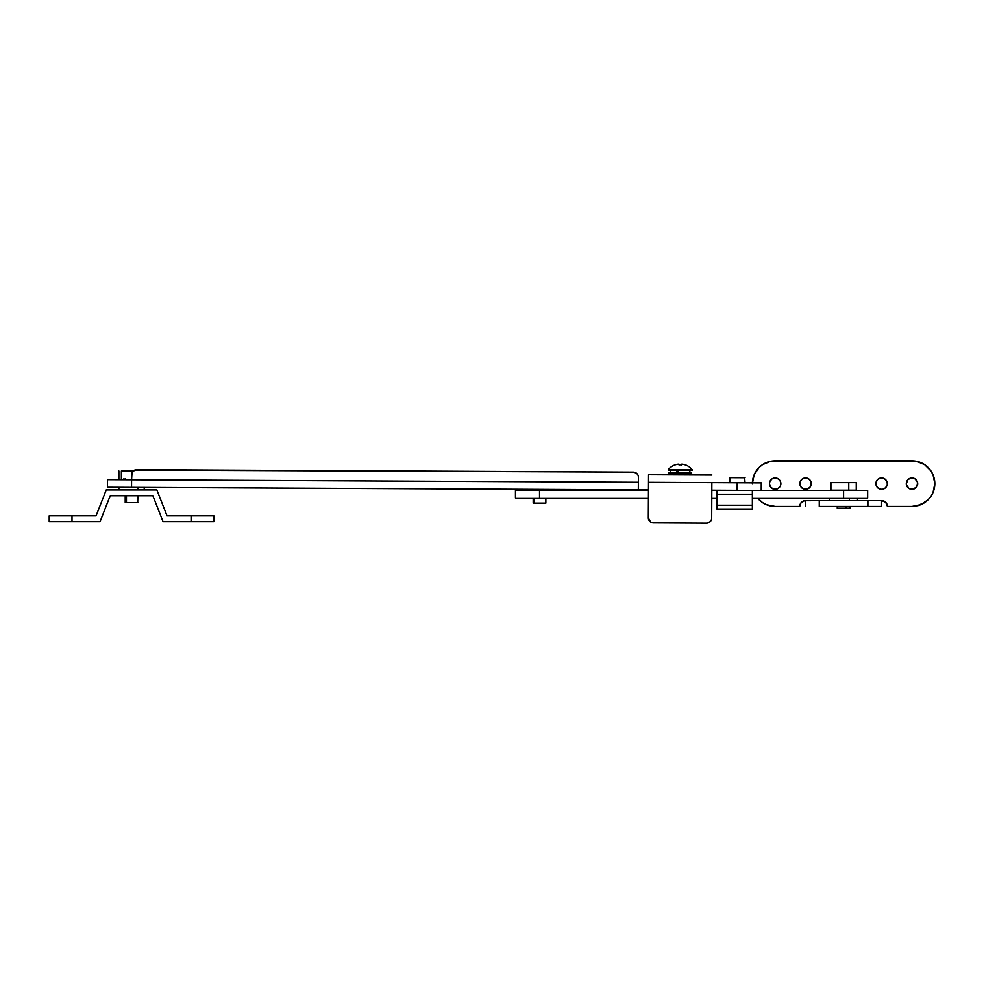 <?xml version="1.0" encoding="UTF-8"?>
<svg xmlns="http://www.w3.org/2000/svg" width="984" height="984" viewBox="0 0 984 984"><rect width="100%" height="100%" fill="white"/><g stroke="black" fill="none" stroke-linecap="round" stroke-linejoin="round"><path stroke-width="1.48" d="M213.909 515.825L167.022 515.825L156.886 489.983L106.21 489.983L156.886 489.983L167.022 515.825L191.093 515.825L191.093 521.655L213.909 521.655L213.909 515.825L213.909 521.655L191.093 521.655L191.093 515.825L213.909 515.825M163.049 521.655L191.093 521.655L163.049 521.655L152.914 495.813L110.183 495.813L100.048 521.655L49.2 521.655L100.048 521.655L110.183 495.813L152.914 495.813L163.049 521.655M49.2 515.825L96.075 515.825L106.21 489.983L96.075 515.825L72.004 515.825L72.004 521.655L72.004 515.825L49.2 515.825L49.2 521.655L49.2 515.825M126.456 502.652L126.456 495.813L126.456 502.652L137.883 502.652L126.456 502.652M125.435 479.749L125.435 478.581L125.435 479.749M121.364 470.979L133.283 470.979L121.364 470.979L121.364 478.581L121.364 470.979M136.641 502.652L137.28 502.652M137.698 502.652L137.883 495.813M138.043 487.449L138.043 489.983L138.043 487.449L144.205 487.449L118.88 487.449L138.043 487.449M633.352 472.123A5.068 5.068 0 0 1 638.395 477.215L638.321 489.884L638.37 482.283L131.585 479.786L131.548 487.387L107.477 487.264L648.468 489.934L131.548 487.387L131.585 479.786L118.215 479.712L107.514 479.663L107.477 487.264L107.514 479.663L131.585 479.786L132.004 472.775L134.771 470.044A5.068 5.068 0 0 0 134.759 470.057L633.352 472.123L136.702 469.675L633.352 472.123L636.156 472.984A5.068 5.068 0 0 1 637.546 474.399L638.013 475.272A5.068 5.068 0 0 0 638.013 475.26L638.296 476.219A5.068 5.068 0 0 1 638.395 477.215L638.37 482.283L131.585 479.786L131.61 474.719A5.068 5.068 0 0 1 136.702 469.675M761.259 482.886L711.85 482.64L737.188 482.763L737.151 490.364L711.813 490.241L761.222 490.487L737.151 490.364L737.188 482.763L761.259 482.886L761.222 490.487L761.259 482.886M636.156 472.984L637.546 474.399M635.295 472.517A5.068 5.068 0 0 0 635.27 472.517L634.336 472.222M135.718 469.762L134.771 470.044M133.111 471.139L133.885 470.512A5.068 5.068 0 0 0 132.483 471.902M131.721 473.722A5.068 5.068 0 0 0 131.61 474.719M638.395 477.215L638.296 476.219M772.981 478.384A5.707 5.707 0 0 0 770.423 486.809L769.463 483.648L769.894 481.459L771.997 478.901L774.051 478.052L778.332 478.901L780.435 481.459L780.865 483.648A5.707 5.707 0 0 1 775.158 489.343A5.707 5.707 0 0 1 769.463 483.648A5.707 5.707 0 0 1 775.158 477.941A5.707 5.707 0 0 1 780.865 483.648L780.435 485.825L778.332 488.384L775.158 489.343L772.981 488.913A5.707 5.707 0 0 0 780.865 483.648L780.755 482.529A5.707 5.707 0 0 0 772.981 478.372M771.997 488.384A5.707 5.707 0 0 0 772.981 488.913L770.423 486.809L771.997 488.384M803.387 478.384A5.707 5.707 0 0 0 800.828 480.475L800.299 481.459A5.707 5.707 0 0 0 799.98 482.529L799.869 483.648A5.707 5.707 0 0 0 800.828 486.809L799.869 483.648L800.299 481.459L802.403 478.901L804.457 478.052L808.737 478.901L810.841 481.459L811.271 483.648A5.707 5.707 0 0 1 805.576 489.343A5.707 5.707 0 0 1 799.869 483.648L799.98 484.755M802.403 488.384A5.707 5.707 0 0 0 811.271 483.648L810.312 486.809L807.753 488.913L803.387 488.913L800.828 486.809L802.403 488.384M887.174 484.755L885.625 487.683L883.767 488.913A5.707 5.707 0 0 0 887.285 483.648L887.174 482.529A5.707 5.707 0 0 0 886.855 481.471L884.751 478.901A5.707 5.707 0 0 0 875.994 482.529L875.883 483.648A5.707 5.707 0 0 0 881.59 489.343L878.417 488.384L876.326 485.825L875.994 482.529L877.556 479.614L880.471 478.052L883.767 478.384L886.326 480.475L887.285 483.648A5.707 5.707 0 0 1 881.59 489.343A5.707 5.707 0 0 1 875.883 483.648L875.994 484.755M906.399 482.529L906.289 483.648A5.707 5.707 0 0 0 914.173 488.913A5.707 5.707 0 0 0 917.691 483.648A5.707 5.707 0 0 1 911.996 489.343A5.707 5.707 0 0 1 906.289 483.648L907.961 479.614L910.876 478.052L915.157 478.901L917.592 482.529L916.731 486.809L913.103 489.233L908.822 488.384L906.399 484.755M819.254 506.452L867.9 506.452L819.254 506.452L819.254 500.622L819.254 506.452M882.722 500.733L881.59 500.622L881.59 506.452L867.9 506.452L867.9 500.622L804.432 500.733L805.576 500.622L805.576 506.452L805.576 500.622L881.59 500.622L885.711 502.332L887.42 506.452L911.996 506.452L887.42 506.452L911.996 506.452L920.716 504.718L928.121 499.774L930.962 496.317L933.066 492.369L934.8 483.648L933.066 474.915L930.962 470.979L924.665 464.682L916.448 461.275L770.718 461.275L762.489 464.682L759.033 467.523L754.101 474.915L752.354 483.648M803.338 501.065A5.83 5.83 0 0 0 799.746 506.452L775.158 506.452A22.804 22.804 0 0 1 757.52 498.088L762.489 502.603L766.438 504.718L775.158 506.452L799.746 506.452L800.73 503.218L804.432 500.733M883.767 488.913L882.697 489.233M887.31 505.309L886.436 503.218M800.73 503.218L799.857 505.309M775.158 506.452L770.718 506.01A22.804 22.804 0 0 0 770.718 506.01M766.45 504.718A22.804 22.804 0 0 1 766.425 504.706L762.489 502.603A22.804 22.804 0 0 0 762.502 502.615M762.502 464.682A22.804 22.804 0 0 0 762.489 464.694L770.718 461.275A22.804 22.804 0 0 0 770.706 461.287M916.461 461.287A22.804 22.804 0 0 0 911.996 460.844L775.158 460.844L916.448 461.275M920.729 462.578A22.804 22.804 0 0 0 920.716 462.578L924.665 464.682A22.804 22.804 0 0 0 924.653 464.682M924.653 502.615A22.804 22.804 0 0 0 924.677 502.603L916.448 506.01A22.804 22.804 0 0 1 911.996 506.452A22.804 22.804 0 0 0 928.121 467.511M917.26 481.459L915.157 478.901A5.707 5.707 0 0 0 914.173 478.384M913.103 478.052L908.822 478.901M907.961 479.614L906.731 481.459M908.822 488.384L913.103 489.233M915.157 488.384L916.03 487.683M882.697 478.052L880.471 478.052L877.556 479.614M876.842 480.475L876.326 481.459M876.326 485.825L878.417 488.384L881.59 489.343M884.751 488.384L885.625 487.683M886.326 486.809L886.855 485.825M811.16 484.755L811.16 482.529A5.707 5.707 0 0 0 810.841 481.471L808.737 478.901L804.457 478.052M802.403 478.901L801.542 479.614M800.299 485.825L800.828 486.809M804.457 489.233L807.753 488.913L809.598 487.683M810.312 486.809L810.841 485.825M778.332 478.901L774.051 478.052M771.997 478.901L771.136 479.614M769.894 485.825L770.423 486.809M774.051 489.233L778.332 488.384M779.193 487.683L780.435 485.825M780.755 484.755L780.865 483.648A5.707 5.707 0 0 0 780.755 482.541M911.996 460.844A22.804 22.804 0 0 1 928.121 499.774M759.045 467.511A22.804 22.804 0 0 0 752.379 482.837A22.804 22.804 0 0 1 775.158 460.844M757.52 498.088A22.804 22.804 0 0 0 759.045 499.774M914.173 478.372A5.707 5.707 0 0 0 906.289 483.648A5.707 5.707 0 0 1 911.996 477.941A5.707 5.707 0 0 1 917.691 483.648A5.707 5.707 0 0 0 916.744 480.487M875.994 482.541A5.707 5.707 0 0 0 875.883 483.648A5.707 5.707 0 0 1 881.59 477.941A5.707 5.707 0 0 1 887.285 483.648A5.707 5.707 0 0 0 887.187 482.541M886.855 481.459A5.707 5.707 0 0 0 886.326 480.487M799.98 482.541A5.707 5.707 0 0 0 799.869 483.636A5.707 5.707 0 0 1 805.576 477.941A5.707 5.707 0 0 1 811.271 483.648A5.707 5.707 0 0 0 811.16 482.541M800.828 480.487A5.707 5.707 0 0 0 800.312 481.459M867.9 506.452L867.9 500.622L881.59 500.622L881.59 506.452L867.9 506.452M799.746 506.452A5.83 5.83 0 0 1 805.576 500.622A5.83 5.83 0 0 0 803.35 501.065M881.59 500.622A5.83 5.83 0 0 1 887.42 506.452A5.83 5.83 0 0 0 881.59 500.622M867.654 498.088L752.354 498.088L843.583 498.088L843.583 490.487L711.813 490.487L716.881 490.487L716.881 494.288L752.354 494.288L752.354 490.487L716.881 490.487L716.881 494.288L752.354 494.288L752.354 505.259L716.881 505.259L716.881 494.288L716.881 505.259L752.354 505.259L752.354 509.06L716.881 509.06L716.881 505.259L716.881 509.06L752.354 509.06L752.354 490.487L843.583 490.487L843.583 498.088L867.654 498.088L867.654 490.487L843.583 490.487L867.654 490.487L867.654 498.088M716.881 498.088L711.776 498.088L716.881 498.088M648.419 498.088L515.444 498.088L515.444 490.487L515.444 498.088L539.515 498.088L539.515 490.487L515.444 490.487L648.456 490.487L539.515 490.487L539.515 498.088L648.419 498.088M856.24 482.627L848.761 482.627L848.761 490.229L830.914 490.229L856.252 490.229L856.252 482.627L848.761 482.627L848.761 490.229L856.24 490.229M849.918 508.224L837.249 508.224L846.166 508.224L846.166 506.452L846.166 508.224L849.918 508.224L849.918 506.452M848.761 482.627L830.914 482.627L848.761 482.627M849.426 498.088L849.426 500.622L849.426 498.088M729.365 477.658L745.048 477.732L729.784 477.658L729.759 482.726L729.353 477.658L729.329 482.726M745.036 482.812L744.642 477.732M676.931 472.837L676.943 470.303L676.931 472.837M678.394 470.315L678.382 472.849L678.394 470.315M691.617 474.94L691.629 472.91L678.726 472.849L678.714 474.878L678.726 472.849L668.911 472.8M691.629 472.91L668.837 472.8L668.812 474.829M648.542 474.731L711.887 475.038L648.542 474.731L648.321 517.805L650.559 522.024L653.364 522.898L706.574 523.156L653.364 522.898L706.574 523.156L710.165 521.692A5.068 5.068 0 0 1 706.574 523.156A5.068 5.068 0 0 0 711.678 518.113L711.85 482.64L648.505 482.332L648.321 517.805L648.542 474.731M711.272 520.056L711.567 519.109A5.068 5.068 0 0 1 710.805 520.93M711.85 482.64L711.678 518.113L711.85 482.64L648.505 482.332M648.419 518.789A5.068 5.068 0 0 0 649.169 520.622M649.797 521.397A5.068 5.068 0 0 0 653.364 522.898A5.068 5.068 0 0 1 648.321 517.805M545.653 503.156L533.18 503.156L534.423 503.156L534.423 498.088L534.423 503.156L545.849 503.156L545.849 498.088M533.402 489.368L533.402 490.487L533.402 489.368M552.184 471.717L529.331 471.607L551.803 471.484M526.858 471.484L529.331 471.484L526.846 471.594M544.607 503.156L545.234 503.156M680.239 469.589L680.239 470.327L692.146 470.377L684.79 470.352L680.239 470.327L680.239 469.589L692.146 469.651L668.333 469.528A15.461 15.461 0 0 1 675.233 464.805A15.461 15.461 0 0 0 668.333 469.528L680.239 469.589M685.294 464.854A15.461 15.461 0 0 1 692.146 469.651A15.461 15.461 0 0 0 685.294 464.854L683.855 464.485L685.27 464.903A15.4 15.4 0 0 0 682.416 464.202L681.568 464.325M681.568 464.891L680.264 464.829L681.568 464.891L681.568 464.202L681.568 464.891A15.326 13.715 -179.7 0 0 678.96 464.878L680.264 464.829L678.96 464.878L678.96 464.19L677.386 464.3M675.258 464.854L676.672 464.448L675.258 464.854A15.4 15.4 0 0 1 678.111 464.19L678.96 464.19M683.855 464.485L681.568 464.202M668.321 470.266L680.239 470.327L668.321 470.266L668.333 469.528M125.214 495.813L125.214 502.652M123.947 478.581L123.947 479.749M118.88 470.979L118.88 478.581M144.218 489.983L144.218 487.449M118.88 489.983L118.88 487.449M837.249 508.224L837.249 506.452M830.914 490.229L830.914 482.627M857.519 500.622L857.519 498.088M829.647 500.622L829.647 498.088M689.846 472.91L689.858 470.377M670.596 472.812L670.608 470.278M547.116 489.429L547.116 490.487M531.913 489.356L531.913 490.487M533.18 498.088L533.18 503.156M692.146 469.651L692.146 470.377"/></g></svg>
